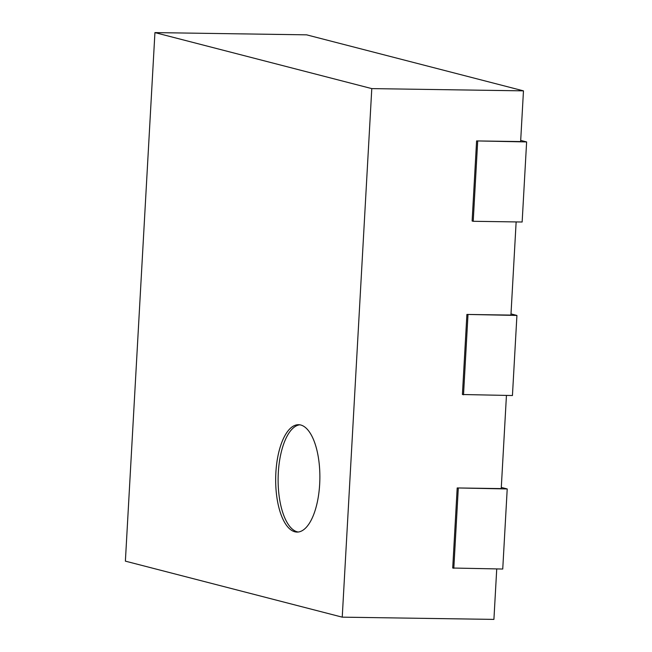 <?xml version="1.0" encoding="UTF-8"?>
<svg xmlns="http://www.w3.org/2000/svg" width="652" height="652" viewBox="0 0 652 652"><rect width="100%" height="100%" fill="white"/><g stroke="black" fill="none" stroke-linecap="round" stroke-linejoin="round"><path stroke-width="0.98" d="M526.62 141.932L476.596 140.922L472.121 221.004L473.213 221.289L522.146 222.014L526.62 141.932L520.695 140.4M496.734 568.943L493.914 619.4L342.235 617.159L125.38 561.144L154.931 32.6L306.611 34.841L523.466 90.856L520.63 141.574L476.596 140.922M473.213 221.289L477.688 141.207M457.191 487.949L452.716 568.031L502.741 569.033L507.215 488.951L457.191 487.949L501.233 488.601L506.441 395.438M466.897 314.435L462.415 394.517L512.439 395.528L516.922 315.438L466.897 314.435L510.932 315.087L516.139 221.924M342.235 617.159L371.787 88.607L154.931 32.6M523.466 90.856L371.787 88.607M507.215 488.951L501.298 487.427M516.922 315.438L510.997 313.914M300.759 425.006A53.692 22.095 90.8 0 1 319.798 481.396A53.692 22.095 90.8 0 1 296.978 532.081A53.692 22.095 90.8 0 1 275.682 478.071A53.692 22.095 90.8 0 1 298.567 424.713A53.692 22.095 90.8 0 1 300.759 425.006M453.808 568.316L458.291 488.226M463.515 394.802L467.989 314.72M299.79 424.811A53.692 22.095 -89.2 0 0 278.127 478.103A53.692 22.095 -89.2 0 0 298.2 532.016"/></g></svg>
